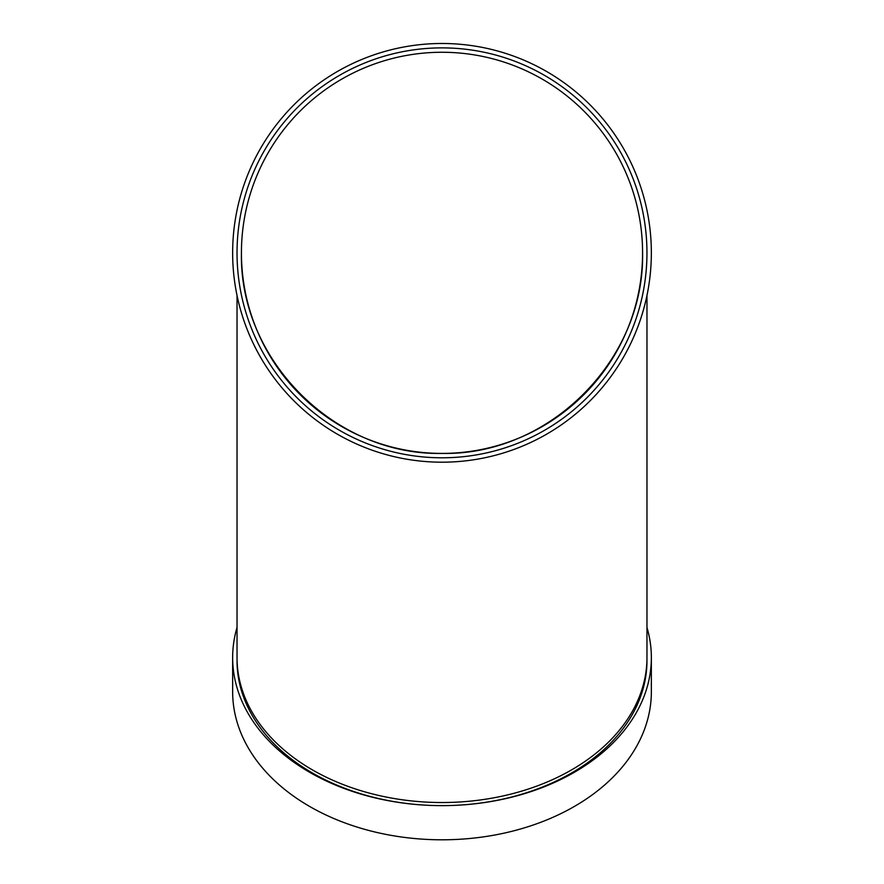 <?xml version="1.0" encoding="UTF-8"?>
<svg xmlns="http://www.w3.org/2000/svg" width="884" height="884" viewBox="0 0 884 884"><rect width="100%" height="100%" fill="white"/><g stroke="black" fill="none" stroke-linecap="round" stroke-linejoin="round"><path stroke-width="1.33" d="M237.034 660.702A204.966 144.932 0 0 0 442 805.633A204.966 144.932 0 0 0 646.966 660.702M237.034 627.441A209.353 148.037 0 0 0 232.647 657.597A209.353 148.037 0 0 0 442 805.633A209.353 148.037 0 0 0 651.353 657.597A209.353 148.037 0 0 0 646.966 627.441M237.034 295.499L237.034 657.597A204.966 144.932 0 0 0 442 802.528A204.966 144.932 0 0 0 646.966 657.597L646.966 295.499M241.431 252.835A200.569 200.569 0 0 0 542.29 426.541A200.569 200.569 0 0 0 542.29 79.14A200.569 200.569 0 0 0 241.431 252.835A200.569 200.569 0 0 0 542.29 426.541A200.569 200.569 0 0 0 542.29 79.14A200.569 200.569 0 0 0 241.431 252.835C239.177 360.053 334.793 455.658 442 453.415C549.207 455.658 644.823 360.053 642.569 252.835M232.647 657.597L232.647 691.763A209.353 148.037 0 0 0 442 839.8A209.353 148.037 0 0 0 651.353 691.763L651.353 657.597M232.647 252.835A209.353 209.353 0 0 0 546.677 434.143A209.353 209.353 0 0 0 546.677 71.538A209.353 209.353 0 0 0 232.647 252.835M237.034 252.835A204.966 204.966 0 0 0 544.478 430.342A204.966 204.966 0 0 0 544.478 75.339A204.966 204.966 0 0 0 237.034 252.835"/></g></svg>
